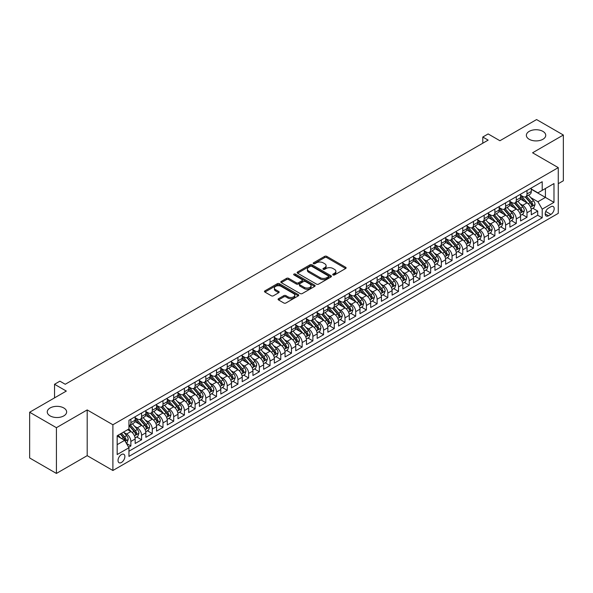 <?xml version="1.0" encoding="UTF-8"?>
<svg xmlns="http://www.w3.org/2000/svg" width="593" height="593" viewBox="0 0 593 593"><rect width="100%" height="100%" fill="white"/><g stroke="black" fill="none" stroke-linecap="round" stroke-linejoin="round"><path stroke-width="0.89" d="M333.036 274.944A1.038 0.6 0 0 0 334.511 274.944L345.675 268.496A1.482 0.86 0 0 0 346.112 267.895A1.482 0.86 0 0 0 345.675 267.287L326.758 256.361A1.482 0.86 0 0 0 324.66 256.361L313.489 262.81A1.038 0.6 0 0 0 313.186 263.233A1.038 0.6 0 0 0 313.489 263.663A1.038 0.6 0 0 0 314.965 263.663L316.41 262.825A4.759 2.743 0 0 1 323.133 262.825L324.712 263.737A4.759 2.743 0 0 1 326.106 265.679A4.759 2.743 0 0 1 324.712 267.621L323.267 268.451A1.038 0.6 0 0 0 322.963 268.881A1.038 0.6 0 0 0 323.267 269.304A1.038 0.6 0 0 0 324.734 269.304L326.18 268.466A4.759 2.743 0 0 1 332.91 268.466L334.482 269.378A4.759 2.743 0 0 1 335.875 271.32A4.759 2.743 0 0 1 334.482 273.262L333.036 274.099A1.038 0.6 0 0 0 332.732 274.522A1.038 0.6 0 0 0 333.036 274.944L333.036 274.099M63.799 407.977A9.688 5.596 0 0 0 53.244 406.761A9.688 5.596 0 0 0 47.262 411.935A9.688 5.596 0 0 0 50.101 415.886A9.688 5.596 0 0 0 60.656 417.101A9.688 5.596 0 0 0 66.638 411.935A9.688 5.596 0 0 0 63.799 407.977M542.899 131.372A9.688 5.596 0 0 0 532.344 130.156A9.688 5.596 0 0 0 526.362 135.33A9.688 5.596 0 0 0 529.201 139.281A9.688 5.596 0 0 0 539.756 140.497A9.688 5.596 0 0 0 545.738 135.33A9.688 5.596 0 0 0 542.899 131.372M121.454 462.466A4.848 2.795 120 0 0 124.619 458.196A4.848 2.795 120 0 0 123.878 454.312A4.848 2.795 120 0 0 121.454 454.549A4.848 2.795 120 0 0 118.289 458.819A4.848 2.795 120 0 0 119.03 462.703A4.848 2.795 120 0 0 121.454 462.466M278.525 298.716A1.482 0.86 0 0 0 278.087 299.317A1.482 0.86 0 0 0 278.525 299.925L283.832 302.993A1.482 0.86 0 0 0 285.93 302.993L298.331 295.833A1.482 0.86 0 0 0 298.768 295.225A1.482 0.86 0 0 0 298.331 294.617L279.414 283.699A1.482 0.86 0 0 0 277.316 283.699L264.915 290.859A1.482 0.86 0 0 0 264.478 291.467A1.482 0.86 0 0 0 264.915 292.067L271.327 295.774A1.482 0.86 0 0 0 273.425 295.774L278.732 292.705A1.482 0.86 0 0 0 279.17 292.097A1.482 0.86 0 0 0 278.732 291.497L275.552 289.658A3.973 2.298 0 0 1 274.389 288.035A3.973 2.298 0 0 1 276.842 285.915A3.973 2.298 0 0 1 281.178 286.412L293.631 293.602A3.973 2.298 0 0 1 294.795 295.225A3.973 2.298 0 0 1 292.342 297.345A3.973 2.298 0 0 1 288.005 296.848L285.93 295.648A1.482 0.86 0 0 0 283.832 295.648L278.525 298.716L278.525 299.925M558.265 183.697L563.35 180.761L563.35 135.019L536.583 119.564L499.914 140.734L488.143 133.936L482.784 137.027L488.143 140.118L65.245 384.271L59.893 381.18L54.541 384.271L54.541 397.873M56.417 427.694L56.417 473.436L87.193 455.661L87.193 409.926L56.417 427.694L29.65 412.239L66.32 391.069L54.541 384.271M87.193 409.926L112.892 424.758L558.265 167.626L558.265 213.361L112.892 470.501L112.892 424.758M563.35 135.019L532.573 152.786L558.265 167.626M316.514 284.121A1.482 0.86 0 0 0 318.611 284.121L331.013 276.961A1.482 0.86 0 0 0 331.45 276.353A1.482 0.86 0 0 0 331.013 275.752L312.096 264.826A1.482 0.86 0 0 0 309.998 264.826L297.597 271.987A1.482 0.86 0 0 0 297.16 272.595A1.482 0.86 0 0 0 297.597 273.203L316.514 284.121M294.387 275.167A1.038 0.6 0 0 1 295.44 275.315L295.44 274.085L314.675 285.181A1.482 0.86 0 0 1 315.113 285.789A1.482 0.86 0 0 1 314.675 286.397L302.274 293.557A1.482 0.86 0 0 1 300.169 293.557L281.252 282.639L286.56 279.592L286.56 278.362L281.252 281.423A1.482 0.86 0 0 0 280.823 282.031A1.482 0.86 0 0 0 281.252 282.639L281.252 281.423M286.56 279.592A1.482 0.86 0 0 1 288.665 279.592L288.665 278.362A1.482 0.86 0 0 0 286.56 278.362M288.665 278.362L296.337 282.787A1.482 0.86 0 0 0 298.435 282.787L301.956 280.756A1.482 0.86 0 0 0 302.393 280.148A1.482 0.86 0 0 0 301.956 279.54L293.972 274.93A1.038 0.6 0 0 1 293.668 274.507A1.038 0.6 0 0 1 294.306 273.951A1.038 0.6 0 0 1 295.44 274.085M56.417 473.436L29.65 457.981L29.65 412.239M128.651 447.241L130.875 445.958L126.435 443.394M123.907 432.475L126.591 434.032A6.056 3.499 60 0 1 130.875 441.444L135.16 438.976L135.16 443.49L141.586 439.776L136.709 436.967M134.611 426.3L137.302 427.85A6.056 3.499 60 0 1 141.586 435.269L145.863 432.794L145.863 437.308L152.29 433.594L147.42 430.785M145.315 420.118L148.005 421.667A6.056 3.499 60 0 1 152.29 429.087L156.574 426.612L156.574 431.126L162.993 427.42L158.123 424.603M156.026 413.936L158.709 415.485A6.056 3.499 60 0 1 162.993 422.905L167.278 420.43L167.278 424.944L173.705 421.238L168.827 418.421M166.729 407.754L169.42 409.303A6.056 3.499 60 0 1 173.705 416.723L177.982 414.248L177.982 418.762L184.408 415.056L179.538 412.239M177.433 401.572L180.124 403.121A6.056 3.499 60 0 1 184.408 410.541L188.693 408.073L188.693 412.58L195.112 408.873L190.242 406.064M188.144 395.39L190.827 396.947A6.056 3.499 60 0 1 195.112 404.359L199.396 401.891L199.396 406.398L205.815 402.691L200.945 399.882M198.848 389.208L201.538 390.765A6.056 3.499 60 0 1 205.815 398.177L210.1 395.709L210.1 400.223L216.527 396.509L211.657 393.7M209.551 383.026L212.242 384.583A6.056 3.499 60 0 1 216.527 391.995L220.811 389.527L220.811 394.041L227.23 390.327L222.36 387.518M220.262 376.851L222.946 378.401A6.056 3.499 60 0 1 227.23 385.821L231.515 383.345L231.515 387.859L237.934 384.145L233.064 381.336M230.966 370.669L233.657 372.219A6.056 3.499 60 0 1 237.934 379.639L242.218 377.163L242.218 381.677L248.645 377.971L243.775 375.154M241.67 364.487L244.36 366.037A6.056 3.499 60 0 1 248.645 373.457L252.929 370.981L252.929 375.495L259.349 371.789L254.479 368.972M252.381 358.305L255.064 359.855A6.056 3.499 60 0 1 259.349 367.275L263.633 364.799L263.633 369.313L270.052 365.607L265.182 362.79M263.084 352.123L265.775 353.673A6.056 3.499 60 0 1 270.052 361.093L274.337 358.617L274.337 363.131L280.763 359.425L275.893 356.608M273.788 345.941L276.479 347.498A6.056 3.499 60 0 1 280.763 354.911L285.048 352.442L285.048 356.949L291.467 353.243L286.597 350.433M284.499 339.759L287.182 341.316A6.056 3.499 60 0 1 291.467 348.728L295.751 346.26L295.751 350.767L302.171 347.061L297.301 344.251M295.203 333.577L297.894 335.134A6.056 3.499 60 0 1 302.171 342.546L306.455 340.078L306.455 344.592L312.882 340.879L308.012 338.069M305.906 327.403L308.597 328.952A6.056 3.499 60 0 1 312.882 336.372L317.166 333.896L317.166 338.41L323.585 334.697L318.715 331.887M316.618 321.221L319.301 322.77A6.056 3.499 60 0 1 323.585 330.19L327.87 327.714L327.87 332.228L334.289 328.522L329.419 325.705M327.321 315.039L330.012 316.588A6.056 3.499 60 0 1 334.289 324.008L338.573 321.532L338.573 326.046L345 322.34L340.13 319.523M338.025 308.857L340.716 310.406A6.056 3.499 60 0 1 345 317.826L349.284 315.35L349.284 319.864L355.704 316.158L350.834 313.341M348.736 302.675L351.419 304.224A6.056 3.499 60 0 1 355.704 311.644L359.988 309.168L359.988 313.682L366.407 309.976L361.537 307.159M359.44 296.493L362.13 298.042A6.056 3.499 60 0 1 366.407 305.462L370.692 302.993L370.692 307.5L377.118 303.794L372.248 300.985M370.143 290.311L372.834 291.867A6.056 3.499 60 0 1 377.118 299.28L381.403 296.811L381.403 301.318L387.822 297.612L382.952 294.803M380.854 284.129L383.538 285.685A6.056 3.499 60 0 1 387.822 293.098L392.106 290.629L392.106 295.144L398.526 291.43L393.656 288.621M391.558 277.947L394.249 279.503A6.056 3.499 60 0 1 398.526 286.923L402.81 284.447L402.81 288.961L409.237 285.248L404.367 282.438M402.262 271.772L404.952 273.321A6.056 3.499 60 0 1 409.237 280.741L413.521 278.265L413.521 282.779L419.94 279.066L415.07 276.256M412.973 265.59L415.656 267.139A6.056 3.499 60 0 1 419.94 274.559L424.225 272.083L424.225 276.597L430.644 272.891L425.774 270.074M423.676 259.408L426.367 260.957A6.056 3.499 60 0 1 430.644 268.377L434.928 265.901L434.928 270.415L441.355 266.709L436.485 263.892M434.38 253.226L437.071 254.775A6.056 3.499 60 0 1 441.355 262.195L445.639 259.719L445.639 264.233L452.059 260.527L447.189 257.71M445.091 247.044L447.774 248.593A6.056 3.499 60 0 1 452.059 256.013L456.343 253.545L456.343 258.051L462.762 254.345L457.892 251.536M455.795 240.862L458.485 242.418A6.056 3.499 60 0 1 462.762 249.831L467.047 247.363L467.047 251.869L473.473 248.163L468.603 245.354M466.498 234.68L469.189 236.236A6.056 3.499 60 0 1 473.473 243.649L477.758 241.181L477.758 245.695L484.177 241.981L479.307 239.172M477.209 228.498L479.893 230.054A6.056 3.499 60 0 1 484.177 237.467L488.462 234.998L488.462 239.513L494.881 235.799L490.011 232.99M487.913 222.323L490.604 223.872A6.056 3.499 60 0 1 494.881 231.292L499.165 228.816L499.165 233.331L505.592 229.617L500.722 226.808M498.617 216.141L501.307 217.69A6.056 3.499 60 0 1 505.592 225.11L509.876 222.634L509.876 227.149L516.295 223.442L511.425 220.626M509.328 209.959L512.011 211.508A6.056 3.499 60 0 1 516.295 218.928L520.58 216.452L520.58 220.967L526.999 217.26L526.999 212.746A6.056 3.499 -120 0 0 522.722 205.326L520.031 203.777M522.129 214.444L526.999 217.26M135.16 438.976A6.056 3.499 -120 0 0 130.875 431.556L127.665 429.703M145.863 432.794A6.056 3.499 -120 0 0 141.586 425.374L134.959 421.556M156.574 426.612A6.056 3.499 -120 0 0 152.29 419.192L145.67 415.374M167.278 420.43A6.056 3.499 -120 0 0 162.993 413.017L156.374 409.192M177.982 414.248A6.056 3.499 -120 0 0 173.705 406.835L167.078 403.01M188.693 408.073A6.056 3.499 -120 0 0 184.408 400.653L177.789 396.828M199.396 401.891A6.056 3.499 -120 0 0 195.112 394.471L188.492 390.646M210.1 395.709A6.056 3.499 -120 0 0 205.815 388.289L199.196 384.464M220.811 389.527A6.056 3.499 -120 0 0 216.527 382.107L209.907 378.29M231.515 383.345A6.056 3.499 -120 0 0 227.23 375.925L220.611 372.107M242.218 377.163A6.056 3.499 -120 0 0 237.934 369.743L231.314 365.925M252.929 370.981A6.056 3.499 -120 0 0 248.645 363.568L242.026 359.743M263.633 364.799A6.056 3.499 -120 0 0 259.349 357.386L252.729 353.561M274.337 358.617A6.056 3.499 -120 0 0 270.052 351.204L263.433 347.379M285.048 352.442A6.056 3.499 -120 0 0 280.763 345.022L274.144 341.197M295.751 346.26A6.056 3.499 -120 0 0 291.467 338.84L284.848 335.015M306.455 340.078A6.056 3.499 -120 0 0 302.171 332.658L295.551 328.841M317.166 333.896A6.056 3.499 -120 0 0 312.882 326.476L306.262 322.659M327.87 327.714A6.056 3.499 -120 0 0 323.585 320.294L316.966 316.477M338.573 321.532A6.056 3.499 -120 0 0 334.289 314.12L327.67 310.295M349.284 315.35A6.056 3.499 -120 0 0 345 307.937L338.381 304.113M359.988 309.168A6.056 3.499 -120 0 0 355.704 301.755L349.084 297.931M370.692 302.993A6.056 3.499 -120 0 0 366.407 295.573L359.788 291.749M381.403 296.811A6.056 3.499 -120 0 0 377.118 289.391L370.499 285.567M392.106 290.629A6.056 3.499 -120 0 0 387.822 283.209L381.203 279.385M402.81 284.447A6.056 3.499 -120 0 0 398.526 277.027L391.906 273.21M413.521 278.265A6.056 3.499 -120 0 0 409.237 270.845L402.617 267.028M424.225 272.083A6.056 3.499 -120 0 0 419.94 264.671L413.321 260.846M434.928 265.901A6.056 3.499 -120 0 0 430.644 258.489L424.025 254.664M445.639 259.719A6.056 3.499 -120 0 0 441.355 252.307L434.736 248.482M456.343 253.545A6.056 3.499 -120 0 0 452.059 246.125L445.439 242.3M467.047 247.363A6.056 3.499 -120 0 0 462.762 239.943L456.143 236.118M477.758 241.181A6.056 3.499 -120 0 0 473.473 233.761L466.854 229.936M488.462 234.998A6.056 3.499 -120 0 0 484.177 227.579L477.558 223.761M499.165 228.816A6.056 3.499 -120 0 0 494.881 221.397L488.261 217.579M509.876 222.634A6.056 3.499 -120 0 0 505.592 215.222L498.972 211.397M520.58 216.452A6.056 3.499 -120 0 0 516.295 209.04L509.676 205.215M550.875 206.749L548.525 208.113A4.692 2.713 120 0 0 545.456 212.25A4.692 2.713 120 0 0 546.175 216.008A4.692 2.713 120 0 0 548.525 215.778L550.875 214.414A4.692 2.713 120 0 0 553.944 210.278A4.692 2.713 120 0 0 553.225 206.52A4.692 2.713 120 0 0 550.875 206.749M117.169 444.661L124.663 440.332L128.948 447.752L128.948 456.402L542.202 217.816L542.202 209.159L537.925 201.746L530.735 197.595M128.948 447.752L117.169 454.549L117.169 435.759L128.948 428.961L128.948 420.311L542.202 181.717L542.202 190.368L553.981 183.571L553.981 202.361L542.202 209.159M135.16 417.709L137.302 418.947A6.056 3.499 60 0 0 140.326 419.251L144.61 416.775A6.056 3.499 -120 0 0 145.863 414.003L145.863 410.541M145.863 411.527L148.005 412.765A6.056 3.499 60 0 0 151.037 413.069L155.314 410.593A6.056 3.499 -120 0 0 156.574 407.821L156.574 404.359M156.574 405.353L158.709 406.583A6.056 3.499 60 0 0 161.741 406.887L166.025 404.411A6.056 3.499 -120 0 0 167.278 401.639L167.278 398.177M167.278 399.171L169.42 400.401A6.056 3.499 60 0 0 172.444 400.705L176.729 398.229A6.056 3.499 -120 0 0 177.982 395.457L177.982 391.995M177.982 392.989L180.124 394.226A6.056 3.499 60 0 0 183.155 394.523L187.432 392.055A6.056 3.499 -120 0 0 188.693 389.275L188.693 385.821M188.693 386.806L190.827 388.044A6.056 3.499 60 0 0 193.859 388.341L198.144 385.873A6.056 3.499 -120 0 0 199.396 383.1L199.396 379.639M199.396 380.624L201.538 381.862A6.056 3.499 60 0 0 204.563 382.159L208.847 379.69A6.056 3.499 -120 0 0 210.1 376.918L210.1 373.457M210.1 374.442L212.242 375.68A6.056 3.499 60 0 0 215.274 375.977L219.551 373.508A6.056 3.499 -120 0 0 220.811 370.736L220.811 367.275M220.811 368.26L222.946 369.498A6.056 3.499 60 0 0 225.977 369.802L230.262 367.326A6.056 3.499 -120 0 0 231.515 364.554L231.515 361.093M231.515 362.078L233.657 363.316A6.056 3.499 60 0 0 236.681 363.62L240.966 361.144A6.056 3.499 -120 0 0 242.218 358.372L242.218 354.911M242.218 355.904L244.36 357.134A6.056 3.499 60 0 0 247.392 357.438L251.669 354.962A6.056 3.499 -120 0 0 252.929 352.19L252.929 348.728M252.929 349.722L255.064 350.952A6.056 3.499 60 0 0 258.096 351.256L262.38 348.78A6.056 3.499 -120 0 0 263.633 346.008L263.633 342.546M263.633 343.54L265.775 344.778A6.056 3.499 60 0 0 268.799 345.074L273.084 342.598A6.056 3.499 -120 0 0 274.337 339.826L274.337 336.364M274.337 337.358L276.479 338.596A6.056 3.499 60 0 0 279.511 338.892L283.788 336.424A6.056 3.499 -120 0 0 285.048 333.651L285.048 330.19M285.048 331.176L287.182 332.414A6.056 3.499 60 0 0 290.214 332.71L294.499 330.242A6.056 3.499 -120 0 0 295.751 327.469L295.751 324.008M295.751 324.994L297.894 326.232A6.056 3.499 60 0 0 300.918 326.528L305.202 324.06A6.056 3.499 -120 0 0 306.455 321.287L306.455 317.826M306.455 318.812L308.597 320.05A6.056 3.499 60 0 0 311.629 320.353L315.906 317.878A6.056 3.499 -120 0 0 317.166 315.105L317.166 311.644M317.166 312.63L319.301 313.867A6.056 3.499 60 0 0 322.333 314.171L326.617 311.696A6.056 3.499 -120 0 0 327.87 308.923L327.87 305.462M327.87 306.455L330.012 307.685A6.056 3.499 60 0 0 333.036 307.989L337.321 305.514A6.056 3.499 -120 0 0 338.573 302.741L338.573 299.28M338.573 300.273L340.716 301.503A6.056 3.499 60 0 0 343.747 301.807L348.024 299.332A6.056 3.499 -120 0 0 349.284 296.559L349.284 293.098M349.284 294.091L351.419 295.329A6.056 3.499 60 0 0 354.451 295.625L358.735 293.15A6.056 3.499 -120 0 0 359.988 290.377L359.988 286.916M359.988 287.909L362.13 289.147A6.056 3.499 60 0 0 365.155 289.443L369.439 286.975A6.056 3.499 -120 0 0 370.692 284.203L370.692 280.741M370.692 281.727L372.834 282.965A6.056 3.499 60 0 0 375.866 283.261L380.143 280.793A6.056 3.499 -120 0 0 381.403 278.021L381.403 274.559M381.403 275.545L383.538 276.783A6.056 3.499 60 0 0 386.569 277.079L390.854 274.611A6.056 3.499 -120 0 0 392.106 271.839L392.106 268.377M392.106 269.363L394.249 270.601A6.056 3.499 60 0 0 397.273 270.905L401.557 268.429A6.056 3.499 -120 0 0 402.81 265.657L402.81 262.195M402.81 263.181L404.952 264.419A6.056 3.499 60 0 0 407.984 264.723L412.261 262.247A6.056 3.499 -120 0 0 413.521 259.475L413.521 256.013M413.521 257.006L415.656 258.237A6.056 3.499 60 0 0 418.688 258.541L422.972 256.065A6.056 3.499 -120 0 0 424.225 253.293L424.225 249.831M424.225 250.824L426.367 252.055A6.056 3.499 60 0 0 429.391 252.359L433.676 249.883A6.056 3.499 -120 0 0 434.928 247.111L434.928 243.649M434.928 244.642L437.071 245.88A6.056 3.499 60 0 0 440.102 246.177L444.379 243.701A6.056 3.499 -120 0 0 445.639 240.928L445.639 237.467M445.639 238.46L447.774 239.698A6.056 3.499 60 0 0 450.806 239.995L455.09 237.526A6.056 3.499 -120 0 0 456.343 234.754L456.343 231.292M456.343 232.278L458.485 233.516A6.056 3.499 60 0 0 461.51 233.812L465.794 231.344A6.056 3.499 -120 0 0 467.047 228.572L467.047 225.11M467.047 226.096L469.189 227.334A6.056 3.499 60 0 0 472.221 227.63L476.498 225.162A6.056 3.499 -120 0 0 477.758 222.39L477.758 218.928M477.758 219.914L479.893 221.152A6.056 3.499 60 0 0 482.924 221.448L487.209 218.98A6.056 3.499 -120 0 0 488.462 216.208L488.462 212.746M488.462 213.732L490.604 214.97A6.056 3.499 60 0 0 493.628 215.274L497.912 212.798A6.056 3.499 -120 0 0 499.165 210.026L499.165 206.564M499.165 207.55L501.307 208.788A6.056 3.499 60 0 0 504.339 209.092L508.616 206.616A6.056 3.499 -120 0 0 509.876 203.844L509.876 200.382M509.876 201.375L512.011 202.606A6.056 3.499 60 0 0 515.043 202.91L519.327 200.434A6.056 3.499 -120 0 0 520.58 197.662L520.58 194.2M128.948 451.214L537.71 215.222L537.71 211.078L531.284 214.785L531.284 210.27A6.056 3.499 -120 0 0 526.999 202.858L520.38 199.033M520.58 195.193L522.722 196.431A6.056 3.499 -120 0 0 525.746 196.728A6.056 3.499 -120 0 0 526.999 193.955L526.999 190.494M525.746 196.728L530.031 194.252A6.056 3.499 -120 0 0 531.284 191.48L531.284 188.018M130.875 419.192L130.875 422.653A6.056 3.499 60 0 1 129.622 425.426A6.056 3.499 60 0 1 128.948 425.67M129.622 425.426L133.907 422.957A6.056 3.499 -120 0 0 135.16 420.185L135.16 416.723M141.586 413.017L141.586 416.479A6.056 3.499 60 0 1 140.326 419.251M152.29 406.835L152.29 410.297A6.056 3.499 60 0 1 151.037 413.069M162.993 400.653L162.993 404.115A6.056 3.499 60 0 1 161.741 406.887M173.705 394.471L173.705 397.933A6.056 3.499 60 0 1 172.444 400.705M184.408 388.289L184.408 391.751A6.056 3.499 60 0 1 183.155 394.523M195.112 382.107L195.112 385.569A6.056 3.499 60 0 1 193.859 388.341M205.815 375.925L205.815 379.387A6.056 3.499 60 0 1 204.563 382.159M216.527 369.743L216.527 373.205A6.056 3.499 60 0 1 215.274 375.977M227.23 363.568L227.23 367.03A6.056 3.499 60 0 1 225.977 369.802M237.934 357.386L237.934 360.848A6.056 3.499 60 0 1 236.681 363.62M248.645 351.204L248.645 354.666A6.056 3.499 60 0 1 247.392 357.438M259.349 345.022L259.349 348.484A6.056 3.499 60 0 1 258.096 351.256M270.052 338.84L270.052 342.302A6.056 3.499 60 0 1 268.799 345.074M280.763 332.658L280.763 336.12A6.056 3.499 60 0 1 279.511 338.892M291.467 326.476L291.467 329.938A6.056 3.499 60 0 1 290.214 332.71M302.171 320.294L302.171 323.756A6.056 3.499 60 0 1 300.918 326.528M312.882 314.12L312.882 317.581A6.056 3.499 60 0 1 311.629 320.353M323.585 307.937L323.585 311.399A6.056 3.499 60 0 1 322.333 314.171M334.289 301.755L334.289 305.217A6.056 3.499 60 0 1 333.036 307.989M345 295.573L345 299.035A6.056 3.499 60 0 1 343.747 301.807M355.704 289.391L355.704 292.853A6.056 3.499 60 0 1 354.451 295.625M366.407 283.209L366.407 286.671A6.056 3.499 60 0 1 365.155 289.443M377.118 277.027L377.118 280.489A6.056 3.499 60 0 1 375.866 283.261M387.822 270.845L387.822 274.307A6.056 3.499 60 0 1 386.569 277.079M398.526 264.663L398.526 268.125A6.056 3.499 60 0 1 397.273 270.905M409.237 258.489L409.237 261.95A6.056 3.499 60 0 1 407.984 264.723M419.94 252.307L419.94 255.768A6.056 3.499 60 0 1 418.688 258.541M430.644 246.125L430.644 249.586A6.056 3.499 60 0 1 429.391 252.359M441.355 239.943L441.355 243.404A6.056 3.499 60 0 1 440.102 246.177M452.059 233.761L452.059 237.222A6.056 3.499 60 0 1 450.806 239.995M462.762 227.579L462.762 231.04A6.056 3.499 60 0 1 461.51 233.812M473.473 221.397L473.473 224.858A6.056 3.499 60 0 1 472.221 227.63M484.177 215.215L484.177 218.676A6.056 3.499 60 0 1 482.924 221.448M494.881 209.04L494.881 212.502A6.056 3.499 60 0 1 493.628 215.274M505.592 202.858L505.592 206.32A6.056 3.499 60 0 1 504.339 209.092M516.295 196.676L516.295 200.137A6.056 3.499 60 0 1 515.043 202.91M516.295 218.928L516.295 223.442M505.592 225.11L505.592 229.617M494.881 231.292L494.881 235.799M484.177 237.467L484.177 241.981M473.473 243.649L473.473 248.163M462.762 249.831L462.762 254.345M452.059 256.013L452.059 260.527M441.355 262.195L441.355 266.709M430.644 268.377L430.644 272.891M419.94 274.559L419.94 279.066M409.237 280.741L409.237 285.248M398.526 286.923L398.526 291.43M387.822 293.098L387.822 297.612M377.118 299.28L377.118 303.794M366.407 305.462L366.407 309.976M355.704 311.644L355.704 316.158M345 317.826L345 322.34M334.289 324.008L334.289 328.522M323.585 330.19L323.585 334.697M312.882 336.372L312.882 340.879M302.171 342.546L302.171 347.061M291.467 348.728L291.467 353.243M280.763 354.911L280.763 359.425M270.052 361.093L270.052 365.607M259.349 367.275L259.349 371.789M248.645 373.457L248.645 377.971M237.934 379.639L237.934 384.145M227.23 385.821L227.23 390.327M216.527 391.995L216.527 396.509M205.815 398.177L205.815 402.691M195.112 404.359L195.112 408.873M184.408 410.541L184.408 415.056M173.705 416.723L173.705 421.238M162.993 422.905L162.993 427.42M152.29 429.087L152.29 433.594M141.586 435.269L141.586 439.776M130.875 441.444L130.875 445.958M124.663 440.332L117.169 436.011M537.925 201.746L545.419 197.417L545.419 188.515L553.981 183.571M531.284 189.256L553.981 202.361M531.284 189.011L537.925 192.844L542.202 190.368M87.193 455.661L112.892 470.501M482.784 137.027L482.784 143.209M532.84 208.262L537.71 211.078M537.71 215.222L542.202 217.816M333.451 275.093L334.482 274.5A4.759 2.743 0 0 0 335.875 272.558L335.875 271.32M326.106 265.679L326.106 266.917A4.759 2.743 0 0 1 324.712 268.859L323.682 269.452M345.652 268.51L326.758 257.599A1.482 0.86 0 0 0 324.66 257.599L313.905 263.811M331.013 275.752L331.013 276.961L312.096 266.064A1.482 0.86 0 0 0 309.998 266.064L297.619 273.21M328.389 276.783A1.038 0.6 0 0 0 328.692 276.353A1.038 0.6 0 0 0 328.389 275.93L311.785 266.346A1.038 0.6 0 0 0 310.309 266.346L308.79 267.228A4.759 2.743 0 0 0 307.396 269.17A4.759 2.743 0 0 0 308.79 271.105L320.138 277.657A4.759 2.743 0 0 0 326.862 277.657L328.389 276.783L328.389 278.021A1.038 0.6 0 0 0 328.692 277.591L328.692 276.353M307.396 269.17L307.396 270.401A4.759 2.743 0 0 0 308.79 272.343L308.79 271.105M328.389 278.021L326.862 278.895A4.759 2.743 0 0 1 320.138 278.895L308.79 272.343M288.665 279.592L296.337 284.025A1.482 0.86 0 0 0 298.435 284.025L301.956 281.994A1.482 0.86 0 0 0 302.393 281.386L302.393 280.148M295.44 275.315L314.653 286.412M304.298 287.383A3.973 2.298 0 0 0 308.627 287.879A3.973 2.298 0 0 0 311.08 285.759A3.973 2.298 0 0 0 309.917 284.136L305.528 281.601A1.482 0.86 0 0 0 303.431 281.601L299.91 283.639A1.482 0.86 0 0 0 299.472 284.247A1.482 0.86 0 0 0 299.91 284.848L304.298 287.383L304.298 288.621A3.973 2.298 0 0 0 308.627 289.117A3.973 2.298 0 0 0 311.08 286.997L311.08 285.759M299.472 284.247L299.472 285.478A1.482 0.86 0 0 0 299.91 286.085L299.91 284.848M304.298 288.621L299.91 286.085M294.795 295.225L294.795 296.463A3.973 2.298 0 0 1 292.342 298.583A3.973 2.298 0 0 1 288.005 298.086L285.93 296.885A1.482 0.86 0 0 0 283.832 296.885L278.547 299.939M274.389 288.035L274.389 289.273A3.973 2.298 0 0 0 275.552 290.896L275.552 289.658M278.717 292.72L275.552 290.896M298.331 294.617L298.331 295.833L279.414 284.936A1.482 0.86 0 0 0 277.316 284.936L264.938 292.082M531.195 209.21L533.959 207.617L535.034 204.526A4.01 2.32 -120 0 0 533.47 200.76L528.578 195.097M527.6 203.251L521.796 196.528A11.586 6.686 -120 0 0 520.58 195.26M524.42 201.361L521.173 197.602A9.614 5.552 -120 0 0 520.58 196.958M525.205 196.943L530.149 202.673A4.01 2.32 60 0 1 531.58 205.437C532.18 206.245 532.61 206.001 532.862 204.696A4.01 2.32 -120 0 0 531.432 201.931L526.547 196.268M525.494 196.854L530.809 203.006A2.046 1.179 60 0 1 531.328 203.807L532.862 204.696M531.58 205.437L531.877 205.912M520.491 215.392L523.256 213.799L524.323 210.708A4.01 2.32 -120 0 0 522.767 206.942L517.874 201.272M516.888 209.425L511.092 202.71A11.586 6.686 -120 0 0 509.876 201.442M513.708 207.543L510.462 203.784A9.614 5.552 -120 0 0 509.876 203.14M514.494 203.125L519.446 208.855A4.01 2.32 60 0 1 520.876 211.619C521.477 212.427 521.907 212.175 522.159 210.878A4.01 2.32 -120 0 0 520.728 208.113L515.836 202.45M514.791 203.036L520.105 209.188A2.046 1.179 60 0 1 520.617 209.989L522.159 210.878M520.876 211.619L521.165 212.094M509.78 221.574L512.552 219.981L513.62 216.89A4.01 2.32 -120 0 0 512.055 213.117L507.163 207.454M506.185 215.607L500.381 208.892A11.586 6.686 -120 0 0 499.165 207.617M503.005 213.725L499.758 209.966A9.614 5.552 -120 0 0 499.165 209.322M503.791 209.307L508.735 215.037A4.01 2.32 60 0 1 510.165 217.801C510.773 218.609 511.203 218.357 511.455 217.06A4.01 2.32 -120 0 0 510.024 214.295L505.132 208.632M504.08 209.21L509.394 215.37A2.046 1.179 60 0 1 509.913 216.171L511.455 217.06M510.165 217.801L510.462 218.276M499.076 227.756L501.841 226.155L502.916 223.072A4.01 2.32 -120 0 0 501.352 219.299L496.46 213.636M495.481 221.789L489.677 215.074A11.586 6.686 -120 0 0 488.462 213.799M492.301 219.907L489.055 216.149A9.614 5.552 -120 0 0 488.462 215.504M493.087 215.489L498.031 221.219A4.01 2.32 60 0 1 499.462 223.984C500.062 224.791 500.492 224.539 500.744 223.242A4.01 2.32 -120 0 0 499.313 220.477L494.429 214.814M493.376 215.392L498.691 221.552A2.046 1.179 60 0 1 499.21 222.353L500.744 223.242M499.462 223.984L499.758 224.458M488.373 233.939L491.137 232.337L492.205 229.246A4.01 2.32 -120 0 0 490.648 225.481L485.756 219.818M484.77 227.971L478.974 221.256A11.586 6.686 -120 0 0 477.758 219.981M481.59 226.089L478.343 222.331A9.614 5.552 -120 0 0 477.758 221.686M482.376 221.671L487.327 227.401A4.01 2.32 60 0 1 488.758 230.166C489.358 230.966 489.788 230.721 490.04 229.417A4.01 2.32 -120 0 0 488.61 226.659L483.718 220.996M482.672 221.574L487.987 227.734A2.046 1.179 60 0 1 488.499 228.527L490.04 229.417M488.758 230.166L489.047 230.64M477.661 240.121L480.434 238.519L481.501 235.428A4.01 2.32 -120 0 0 479.937 231.663L475.045 226M474.066 234.153L468.262 227.438A11.586 6.686 -120 0 0 467.047 226.163M470.886 232.271L467.64 228.513A9.614 5.552 -120 0 0 467.047 227.868M471.672 227.853L476.616 233.583A4.01 2.32 60 0 1 478.047 236.34C478.655 237.148 479.085 236.904 479.337 235.599A4.01 2.32 -120 0 0 477.906 232.834L473.014 227.171M471.961 227.756L477.276 233.909A2.046 1.179 60 0 1 477.795 234.709L479.337 235.599M478.047 236.34L478.343 236.822M466.958 246.303L469.723 244.701L470.798 241.61A4.01 2.32 -120 0 0 469.233 237.845L464.341 232.182M463.363 240.335L457.559 233.62A11.586 6.686 -120 0 0 456.343 232.345M460.183 238.453L456.936 234.695A9.614 5.552 -120 0 0 456.343 234.05M460.969 234.035L465.913 239.757A4.01 2.32 60 0 1 467.343 242.522C467.944 243.33 468.374 243.086 468.626 241.781A4.01 2.32 -120 0 0 467.195 239.016L462.31 233.353M461.258 233.939L466.572 240.091A2.046 1.179 60 0 1 467.091 240.891L468.626 241.781M467.343 242.522L467.64 242.997M456.254 252.477L459.019 250.883L460.086 247.792A4.01 2.32 -120 0 0 458.53 244.027L453.638 238.364M452.652 246.518L446.855 239.802A11.586 6.686 -120 0 0 445.639 238.527M449.472 244.627L446.225 240.877A9.614 5.552 -120 0 0 445.639 240.224M450.257 240.209L455.209 245.939A4.01 2.32 60 0 1 456.64 248.704C457.24 249.512 457.67 249.268 457.922 247.963A4.01 2.32 -120 0 0 456.491 245.198L451.599 239.535M450.554 240.121L455.869 246.273A2.046 1.179 60 0 1 456.38 247.073L457.922 247.963M456.64 248.704L456.929 249.179M445.543 258.659L448.315 257.065L449.383 253.974A4.01 2.32 -120 0 0 447.819 250.209L442.927 244.546M441.948 252.7L436.144 245.976A11.586 6.686 -120 0 0 434.928 244.709M438.768 250.809L435.521 247.059A9.614 5.552 -120 0 0 434.928 246.406M439.554 246.391L444.498 252.121A4.01 2.32 60 0 1 445.929 254.886C446.536 255.694 446.966 255.45 447.218 254.145A4.01 2.32 -120 0 0 445.788 251.38L440.895 245.717M439.843 246.303L445.158 252.455A2.046 1.179 60 0 1 445.677 253.255L447.218 254.145M445.929 254.886L446.225 255.361M434.839 264.841L437.604 263.248L438.679 260.157A4.01 2.32 -120 0 0 437.115 256.391L432.223 250.72M431.244 258.874L425.44 252.158A11.586 6.686 -120 0 0 424.225 250.891M428.064 256.991L424.818 253.233A9.614 5.552 -120 0 0 424.225 252.588M428.85 252.574L433.794 258.303A4.01 2.32 60 0 1 435.225 261.068C435.825 261.876 436.255 261.624 436.507 260.327A4.01 2.32 -120 0 0 435.077 257.562L430.192 251.899M429.139 252.485L434.454 258.637A2.046 1.179 60 0 1 434.973 259.438L436.507 260.327M435.225 261.068L435.521 261.543M424.136 271.023L426.901 269.43L427.968 266.339A4.01 2.32 -120 0 0 426.411 262.566L421.519 256.902M420.533 265.056L414.737 258.34A11.586 6.686 -120 0 0 413.521 257.065M417.353 263.173L414.107 259.415A9.614 5.552 -120 0 0 413.521 258.77M418.139 258.756L423.091 264.485A4.01 2.32 60 0 1 424.521 267.25C425.122 268.058 425.552 267.806 425.804 266.509A4.01 2.32 -120 0 0 424.373 263.744L419.481 258.081M418.436 258.659L423.75 264.819A2.046 1.179 60 0 1 424.262 265.62L425.804 266.509M424.521 267.25L424.81 267.725M413.425 277.205L416.197 275.612L417.264 272.521A4.01 2.32 -120 0 0 415.7 268.748L410.808 263.084M409.83 271.238L404.026 264.522A11.586 6.686 -120 0 0 402.81 263.248M406.65 269.355L403.403 265.597A9.614 5.552 -120 0 0 402.81 264.952M407.435 264.938L412.38 270.667A4.01 2.32 60 0 1 413.81 273.432C414.418 274.24 414.848 273.988 415.1 272.691A4.01 2.32 -120 0 0 413.669 269.926L408.777 264.263M407.725 264.841L413.039 271.001A2.046 1.179 60 0 1 413.558 271.802L415.1 272.691M413.81 273.432L414.107 273.907M402.721 283.387L405.486 281.786L406.561 278.695A4.01 2.32 -120 0 0 404.997 274.93L400.105 269.266M399.126 277.42L393.322 270.704A11.586 6.686 -120 0 0 392.106 269.43M395.946 275.537L392.699 271.779A9.614 5.552 -120 0 0 392.106 271.134M396.732 271.12L401.676 276.849A4.01 2.32 60 0 1 403.107 279.614C403.707 280.415 404.137 280.17 404.389 278.866A4.01 2.32 -120 0 0 402.958 276.108L398.073 270.445M397.021 271.023L402.336 277.183A2.046 1.179 60 0 1 402.855 277.984L404.389 278.866M403.107 279.614L403.403 280.089M392.017 289.569L394.782 287.968L395.85 284.877A4.01 2.32 -120 0 0 394.293 281.112L389.401 275.449M388.415 283.602L382.618 276.887A11.586 6.686 -120 0 0 381.403 275.612M385.235 281.719L381.988 277.961A9.614 5.552 -120 0 0 381.403 277.316M386.021 277.302L390.972 283.031A4.01 2.32 60 0 1 392.403 285.789C393.003 286.597 393.433 286.352 393.685 285.048A4.01 2.32 -120 0 0 392.255 282.283L387.362 276.62M386.317 277.205L391.632 283.365A2.046 1.179 60 0 1 392.143 284.158L393.685 285.048M392.403 285.789L392.692 286.271M381.306 295.751L384.079 294.15L385.146 291.059A4.01 2.32 -120 0 0 383.582 287.294L378.69 281.631M377.711 289.784L371.907 283.069A11.586 6.686 -120 0 0 370.692 281.794M374.531 287.901L371.285 284.143A9.614 5.552 -120 0 0 370.692 283.498M375.317 283.484L380.261 289.206A4.01 2.32 60 0 1 381.692 291.971C382.3 292.779 382.73 292.534 382.982 291.23A4.01 2.32 -120 0 0 381.551 288.465L376.659 282.802M375.606 283.387L380.921 289.54A2.046 1.179 60 0 1 381.44 290.34L382.982 291.23M381.692 291.971L381.988 292.445M370.603 301.933L373.368 300.332L374.442 297.241A4.01 2.32 -120 0 0 372.878 293.476L367.986 287.813M367.008 295.966L361.204 289.251A11.586 6.686 -120 0 0 359.988 287.976M363.828 294.076L360.581 290.325A9.614 5.552 -120 0 0 359.988 289.68M364.613 289.666L369.558 295.388A4.01 2.32 60 0 1 370.988 298.153C371.589 298.961 372.019 298.716 372.271 297.412A4.01 2.32 -120 0 0 370.84 294.647L365.955 288.984M364.903 289.569L370.217 295.722A2.046 1.179 60 0 1 370.736 296.522L372.271 297.412M370.988 298.153L371.285 298.627M359.899 308.108L362.664 306.514L363.731 303.423A4.01 2.32 -120 0 0 362.175 299.658L357.282 293.995M356.297 302.148L350.5 295.433A11.586 6.686 -120 0 0 349.284 294.158M353.117 300.258L349.87 296.507A9.614 5.552 -120 0 0 349.284 295.855M353.902 295.84L358.854 301.57A4.01 2.32 60 0 1 360.285 304.335C360.885 305.143 361.315 304.898 361.567 303.594A4.01 2.32 -120 0 0 360.136 300.829L355.244 295.166M354.199 295.751L359.514 301.904A2.046 1.179 60 0 1 360.025 302.704L361.567 303.594M360.285 304.335L360.574 304.809M349.188 314.29L351.96 312.696L353.028 309.605A4.01 2.32 -120 0 0 351.464 305.84L346.571 300.177M345.593 308.323L339.789 301.607A11.586 6.686 -120 0 0 338.573 300.34M342.413 306.44L339.166 302.682A9.614 5.552 -120 0 0 338.573 302.037M343.199 302.022L348.143 307.752A4.01 2.32 60 0 1 349.574 310.517C350.181 311.325 350.611 311.073 350.863 309.776A4.01 2.32 -120 0 0 349.433 307.011L344.54 301.348M343.488 301.933L348.803 308.086A2.046 1.179 60 0 1 349.321 308.886L350.863 309.776M349.574 310.517L349.87 310.991M338.484 320.472L341.249 318.878L342.324 315.787A4.01 2.32 -120 0 0 340.76 312.014L335.868 306.351M334.889 314.505L329.085 307.789A11.586 6.686 -120 0 0 327.87 306.514M331.709 312.622L328.463 308.864A9.614 5.552 -120 0 0 327.87 308.219M332.495 308.204L337.439 313.934A4.01 2.32 60 0 1 338.87 316.699C339.47 317.507 339.9 317.255 340.152 315.958A4.01 2.32 -120 0 0 338.722 313.193L333.837 307.53M332.784 308.115L338.099 314.268A2.046 1.179 60 0 1 338.618 315.068L340.152 315.958M338.87 316.699L339.166 317.173M327.781 326.654L330.546 325.06L331.613 321.969A4.01 2.32 -120 0 0 330.056 318.196L325.164 312.533M324.178 320.687L318.382 313.971A11.586 6.686 -120 0 0 317.166 312.696M320.998 318.804L317.752 315.046A9.614 5.552 -120 0 0 317.166 314.401M321.784 314.386L326.736 320.116A4.01 2.32 60 0 1 328.166 322.881C328.767 323.689 329.197 323.437 329.449 322.14A4.01 2.32 -120 0 0 328.018 319.375L323.126 313.712M322.081 314.29L327.395 320.45A2.046 1.179 60 0 1 327.907 321.25L329.449 322.14M328.166 322.881L328.455 323.355M317.07 332.836L319.842 331.235L320.909 328.144A4.01 2.32 -120 0 0 319.345 324.378L314.453 318.715M313.475 326.869L307.671 320.153A11.586 6.686 -120 0 0 306.455 318.878M310.295 324.986L307.048 321.228A9.614 5.552 -120 0 0 306.455 320.583M311.08 320.568L316.025 326.298A4.01 2.32 60 0 1 317.455 329.063C318.063 329.864 318.493 329.619 318.745 328.322A4.01 2.32 -120 0 0 317.314 325.557L312.422 319.894M311.369 320.472L316.684 326.632A2.046 1.179 60 0 1 317.203 327.432L318.745 328.322M317.455 329.063L317.752 329.538M306.366 339.018L309.131 337.417L310.206 334.326A4.01 2.32 -120 0 0 308.642 330.56L303.749 324.897M302.771 333.051L296.967 326.335A11.586 6.686 -120 0 0 295.751 325.06M299.591 331.168L296.344 327.41A9.614 5.552 -120 0 0 295.751 326.765M300.377 326.75L305.321 332.48A4.01 2.32 60 0 1 306.751 335.238C307.352 336.046 307.782 335.801 308.034 334.496A4.01 2.32 -120 0 0 306.603 331.739L301.718 326.068M300.666 326.654L305.981 332.814A2.046 1.179 60 0 1 306.499 333.607L308.034 334.496M306.751 335.238L307.048 335.72M295.662 345.2L298.427 343.599L299.495 340.508A4.01 2.32 -120 0 0 297.938 336.742L293.046 331.079M292.06 339.233L286.263 332.517A11.586 6.686 -120 0 0 285.048 331.242M288.88 337.35L285.633 333.592A9.614 5.552 -120 0 0 285.048 332.947M289.666 332.932L294.617 338.655A4.01 2.32 60 0 1 296.048 341.42C296.648 342.228 297.078 341.983 297.33 340.678A4.01 2.32 -120 0 0 295.9 337.914L291.007 332.25M289.962 332.836L295.277 338.988A2.046 1.179 60 0 1 295.788 339.789L297.33 340.678M296.048 341.42L296.337 341.902M284.951 351.382L287.724 349.781L288.791 346.69A4.01 2.32 -120 0 0 287.227 342.924L282.335 337.261M281.356 345.415L275.552 338.699A11.586 6.686 -120 0 0 274.337 337.424M278.176 343.525L274.93 339.774A9.614 5.552 -120 0 0 274.337 339.129M278.962 339.114L283.906 344.837A4.01 2.32 60 0 1 285.337 347.602C285.945 348.41 286.375 348.165 286.627 346.861A4.01 2.32 -120 0 0 285.196 344.096L280.304 338.433M279.251 339.018L284.566 345.17A2.046 1.179 60 0 1 285.085 345.971L286.627 346.861M285.337 347.602L285.633 348.076M274.248 357.557L277.013 355.963L278.087 352.872A4.01 2.32 -120 0 0 276.523 349.107L271.631 343.443M270.653 351.597L264.849 344.881A11.586 6.686 -120 0 0 263.633 343.606M267.473 349.707L264.226 345.956A9.614 5.552 -120 0 0 263.633 345.304M268.258 345.289L273.203 351.019A4.01 2.32 60 0 1 274.633 353.784C275.234 354.592 275.663 354.347 275.915 353.043A4.01 2.32 -120 0 0 274.485 350.278L269.6 344.615M268.547 345.2L273.862 351.352A2.046 1.179 60 0 1 274.381 352.153L275.915 353.043M274.633 353.784L274.93 354.258M263.544 363.739L266.309 362.145L267.376 359.054A4.01 2.32 -120 0 0 265.82 355.289L260.927 349.625M259.942 357.779L254.145 351.056A11.586 6.686 -120 0 0 252.929 349.788M256.762 355.889L253.515 352.131A9.614 5.552 -120 0 0 252.929 351.486M257.547 351.471L262.499 357.201A4.01 2.32 60 0 1 263.929 359.966C264.53 360.774 264.96 360.522 265.212 359.225A4.01 2.32 -120 0 0 263.781 356.46L258.889 350.797M257.844 351.382L263.159 357.535A2.046 1.179 60 0 1 263.67 358.335L265.212 359.225M263.929 359.966L264.219 360.44M252.833 369.921L255.605 368.327L256.673 365.236A4.01 2.32 -120 0 0 255.109 361.463L250.216 355.8M249.238 363.954L243.434 357.238A11.586 6.686 -120 0 0 242.218 355.963M246.058 362.071L242.811 358.313A9.614 5.552 -120 0 0 242.218 357.668M246.844 357.653L251.788 363.383A4.01 2.32 60 0 1 253.218 366.148C253.826 366.956 254.256 366.704 254.508 365.407A4.01 2.32 -120 0 0 253.078 362.642L248.185 356.979M247.133 357.564L252.448 363.717A2.046 1.179 60 0 1 252.966 364.517L254.508 365.407M253.218 366.148L253.515 366.622M242.129 376.103L244.894 374.509L245.969 371.418A4.01 2.32 -120 0 0 244.405 367.645L239.513 361.982M238.534 370.136L232.73 363.42A11.586 6.686 -120 0 0 231.515 362.145M235.354 368.253L232.108 364.495A9.614 5.552 -120 0 0 231.515 363.85M236.14 363.835L241.084 369.565A4.01 2.32 60 0 1 242.515 372.33C243.115 373.138 243.545 372.886 243.797 371.589A4.01 2.32 -120 0 0 242.367 368.824L237.482 363.161M236.429 363.739L241.744 369.899A2.046 1.179 60 0 1 242.263 370.699L243.797 371.589M242.515 372.33L242.811 372.804M231.426 382.285L234.191 380.684L235.258 377.593A4.01 2.32 -120 0 0 233.701 373.827L228.809 368.164M227.823 376.318L222.027 369.602A11.586 6.686 -120 0 0 220.811 368.327M224.643 374.435L221.397 370.677A9.614 5.552 -120 0 0 220.811 370.032M225.429 370.017L230.38 375.747A4.01 2.32 60 0 1 231.811 378.512C232.412 379.312 232.841 379.068 233.093 377.771A4.01 2.32 -120 0 0 231.663 375.006L226.771 369.343M225.725 369.921L231.04 376.081A2.046 1.179 60 0 1 231.552 376.881L233.093 377.771M231.811 378.512L232.1 378.986M220.715 388.467L223.487 386.866L224.554 383.775A4.01 2.32 -120 0 0 222.99 380.009L218.098 374.346M217.12 382.5L211.316 375.784A11.586 6.686 -120 0 0 210.1 374.509M213.94 380.617L210.693 376.859A9.614 5.552 -120 0 0 210.1 376.214M214.725 376.199L219.669 381.929A4.01 2.32 60 0 1 221.1 384.687C221.708 385.494 222.138 385.25 222.39 383.945A4.01 2.32 -120 0 0 220.959 381.188L216.067 375.517M215.014 376.103L220.329 382.263A2.046 1.179 60 0 1 220.848 383.056L222.39 383.945M221.1 384.687L221.397 385.168M210.011 394.649L212.776 393.048L213.851 389.957A4.01 2.32 -120 0 0 212.287 386.191L207.394 380.528M206.416 388.682L200.612 381.966A11.586 6.686 -120 0 0 199.396 380.691M203.236 386.799L199.989 383.041A9.614 5.552 -120 0 0 199.396 382.396M204.022 382.381L208.966 388.104A4.01 2.32 60 0 1 210.396 390.869C210.997 391.676 211.427 391.432 211.679 390.127A4.01 2.32 -120 0 0 210.248 387.362L205.363 381.699M204.311 382.285L209.625 388.437A2.046 1.179 60 0 1 210.144 389.238L211.679 390.127M210.396 390.869L210.693 391.35M199.307 400.831L202.072 399.23L203.14 396.139A4.01 2.32 -120 0 0 201.583 392.373L196.691 386.71M195.705 394.864L189.908 388.148A11.586 6.686 -120 0 0 188.693 386.873M192.525 392.981L189.278 389.223A9.614 5.552 -120 0 0 188.693 388.578M193.311 388.563L198.262 394.286A4.01 2.32 60 0 1 199.693 397.051C200.293 397.859 200.723 397.614 200.975 396.309A4.01 2.32 -120 0 0 199.544 393.544L194.652 387.881M193.607 388.467L198.922 394.619A2.046 1.179 60 0 1 199.433 395.42L200.975 396.309M199.693 397.051L199.982 397.525M188.596 407.006L191.369 405.412L192.436 402.321A4.01 2.32 -120 0 0 190.872 398.555L185.98 392.892M185.001 401.046L179.197 394.33A11.586 6.686 -120 0 0 177.982 393.055M181.821 399.156L178.575 395.405A9.614 5.552 -120 0 0 177.982 394.753M182.607 394.738L187.551 400.468A4.01 2.32 60 0 1 188.982 403.233C189.59 404.041 190.019 403.796 190.271 402.491A4.01 2.32 -120 0 0 188.841 399.726L183.949 394.063M182.896 394.649L188.211 400.801A2.046 1.179 60 0 1 188.73 401.602L190.271 402.491M188.982 403.233L189.278 403.707M177.893 413.188L180.657 411.594L181.732 408.503A4.01 2.32 -120 0 0 180.168 404.737L175.276 399.074M174.298 407.228L168.494 400.505A11.586 6.686 -120 0 0 167.278 399.237M171.118 405.338L167.871 401.58A9.614 5.552 -120 0 0 167.278 400.935M171.903 400.92L176.847 406.65A4.01 2.32 60 0 1 178.278 409.415C178.878 410.223 179.308 409.971 179.56 408.673A4.01 2.32 -120 0 0 178.13 405.909L173.245 400.245M172.192 400.831L177.507 406.983A2.046 1.179 60 0 1 178.026 407.784L179.56 408.673M178.278 409.415L178.575 409.889M167.189 419.37L169.954 417.776L171.021 414.685A4.01 2.32 -120 0 0 169.465 410.912L164.572 405.249M163.586 413.403L157.79 406.687A11.586 6.686 -120 0 0 156.574 405.419M160.406 411.52L157.16 407.762A9.614 5.552 -120 0 0 156.574 407.117M161.192 407.102L166.144 412.832A4.01 2.32 60 0 1 167.574 415.597C168.175 416.405 168.605 416.153 168.857 414.855A4.01 2.32 -120 0 0 167.426 412.091L162.534 406.427M161.489 407.013L166.803 413.165A2.046 1.179 60 0 1 167.315 413.966L168.857 414.855M167.574 415.597L167.863 416.071M156.478 425.552L159.25 423.958L160.318 420.867A4.01 2.32 -120 0 0 158.754 417.094L153.861 411.431M152.883 419.585L147.079 412.869A11.586 6.686 -120 0 0 145.863 411.594M149.703 417.702L146.456 413.944A9.614 5.552 -120 0 0 145.863 413.299M150.489 413.284L155.433 419.014A4.01 2.32 60 0 1 156.863 421.779C157.471 422.587 157.901 422.335 158.153 421.037A4.01 2.32 -120 0 0 156.722 418.273L151.83 412.609M150.778 413.188L156.092 419.347A2.046 1.179 60 0 1 156.611 420.148L158.153 421.037M156.863 421.779L157.16 422.253M145.774 431.734L148.539 430.133L149.614 427.042A4.01 2.32 -120 0 0 148.05 423.276L143.158 417.613M142.179 425.767L136.375 419.051A11.586 6.686 -120 0 0 135.16 417.776M138.999 423.884L135.753 420.126A9.614 5.552 -120 0 0 135.16 419.481M139.785 419.466L144.729 425.196A4.01 2.32 60 0 1 146.16 427.961C146.76 428.761 147.19 428.517 147.442 427.219A4.01 2.32 -120 0 0 146.011 424.455L141.127 418.791M140.074 419.37L145.389 425.529A2.046 1.179 60 0 1 145.908 426.33L147.442 427.219M146.16 427.961L146.456 428.435M135.071 437.916L137.835 436.315L138.903 433.224A4.01 2.32 -120 0 0 137.346 429.458L132.454 423.795M131.468 431.949L128.911 428.984M128.288 430.066L127.873 429.584M129.074 425.648L134.025 431.378A4.01 2.32 60 0 1 135.456 434.143C136.056 434.943 136.486 434.699 136.738 433.394A4.01 2.32 -120 0 0 135.308 430.637L130.416 424.973M129.37 425.552L134.685 431.711A2.046 1.179 60 0 1 135.197 432.505L136.738 433.394M135.456 434.143L135.745 434.617M126.22 443.023L127.132 442.497L128.199 439.406A4.01 2.32 -120 0 0 126.635 435.64L123.559 432.075M120.683 438.034L118.207 435.166M117.584 436.248L117.169 435.766M120.238 433.987L123.314 437.56A4.01 2.32 60 0 1 124.745 440.317C125.353 441.125 125.783 440.881 126.035 439.576A4.01 2.32 -120 0 0 124.604 436.811L121.521 433.246M120.483 433.846L123.974 437.886A2.046 1.179 60 0 1 124.493 438.687L126.035 439.576M124.745 440.317L125.041 440.799M126.591 434.032L130.875 431.556M137.302 427.85L141.586 425.374M148.005 421.667L152.29 419.192M158.709 415.485L162.993 413.017M169.42 409.303L173.705 406.835M180.124 403.121L184.408 400.653M190.827 396.947L195.112 394.471M201.538 390.765L205.815 388.289M212.242 384.583L216.527 382.107M222.946 378.401L227.23 375.925M233.657 372.219L237.934 369.743M244.36 366.037L248.645 363.568M255.064 359.855L259.349 357.386M265.775 353.673L270.052 351.204M276.479 347.498L280.763 345.022M287.182 341.316L291.467 338.84M297.894 335.134L302.171 332.658M308.597 328.952L312.882 326.476M319.301 322.77L323.585 320.294M330.012 316.588L334.289 314.12M340.716 310.406L345 307.937M351.419 304.224L355.704 301.755M362.13 298.042L366.407 295.573M372.834 291.867L377.118 289.391M383.538 285.685L387.822 283.209M394.249 279.503L398.526 277.027M404.952 273.321L409.237 270.845M415.656 267.139L419.94 264.671M426.367 260.957L430.644 258.489M437.071 254.775L441.355 252.307M447.774 248.593L452.059 246.125M458.485 242.418L462.762 239.943M469.189 236.236L473.473 233.761M479.893 230.054L484.177 227.579M490.604 223.872L494.881 221.397M501.307 217.69L505.592 215.222M512.011 211.508L516.295 209.04M522.722 205.326L526.999 202.858M526.999 193.955L531.284 191.48M130.875 422.653L135.16 420.185M141.586 416.479L145.863 414.003M152.29 410.297L156.574 407.821M162.993 404.115L167.278 401.639M173.705 397.933L177.982 395.457M184.408 391.751L188.693 389.275M195.112 385.569L199.396 383.1M205.815 379.387L210.1 376.918M216.527 373.205L220.811 370.736M227.23 367.03L231.515 364.554M237.934 360.848L242.218 358.372M248.645 354.666L252.929 352.19M259.349 348.484L263.633 346.008M270.052 342.302L274.337 339.826M280.763 336.12L285.048 333.651M291.467 329.938L295.751 327.469M302.171 323.756L306.455 321.287M312.882 317.581L317.166 315.105M323.585 311.399L327.87 308.923M334.289 305.217L338.573 302.741M345 299.035L349.284 296.559M355.704 292.853L359.988 290.377M366.407 286.671L370.692 284.203M377.118 280.489L381.403 278.021M387.822 274.307L392.106 271.839M398.526 268.125L402.81 265.657M409.237 261.95L413.521 259.475M419.94 255.768L424.225 253.293M430.644 249.586L434.928 247.111M441.355 243.404L445.639 240.928M452.059 237.222L456.343 234.754M462.762 231.04L467.047 228.572M473.473 224.858L477.758 222.39M484.177 218.676L488.462 216.208M494.881 212.502L499.165 210.026M505.592 206.32L509.876 203.844M516.295 200.137L520.58 197.662M526.999 212.746L531.284 210.27M545.745 211.449L550.875 214.414M545.204 213.858L548.525 215.778M334.482 274.5L334.482 273.262M323.267 269.304L323.267 268.451M324.712 268.859L324.712 267.621M313.489 263.663L313.489 262.81M324.66 257.599L324.66 256.361M326.758 257.599L326.758 256.361M345.675 268.496L345.675 267.287M297.597 273.203L297.597 271.987M309.998 266.064L309.998 264.826M312.096 266.064L312.096 264.826M320.138 278.895L320.138 277.657M326.862 278.895L326.862 277.657M296.337 284.025L296.337 282.787M298.435 284.025L298.435 282.787M301.956 281.994L301.956 280.756M314.675 286.397L314.675 285.181M283.832 296.885L283.832 295.648M285.93 296.885L285.93 295.648M288.005 298.086L288.005 296.848M278.732 292.705L278.732 291.497M264.915 292.067L264.915 290.859M277.316 284.936L277.316 283.699M279.414 284.936L279.414 283.699M530.587 207.157L535.005 204.6M521.796 196.528L522.351 196.216M531.432 201.931L533.47 200.76M528.237 203.777L530.149 202.673M519.876 213.339L524.301 210.782M511.092 202.71L511.64 202.391M520.728 208.113L522.767 206.942M517.533 209.959L519.446 208.855M509.172 219.521L513.59 216.964M500.381 208.892L500.937 208.573M510.024 214.295L512.055 213.117M506.822 216.141L508.735 215.037M498.468 225.696L502.886 223.146M489.677 215.074L490.233 214.755M499.313 220.477L501.352 219.299M496.119 222.323L498.031 221.219M487.757 231.878L492.183 229.328M478.974 221.256L479.522 220.937M488.61 226.659L490.648 225.481M485.415 228.505L487.327 227.401M477.054 238.06L481.472 235.51M468.262 227.438L468.818 227.119M477.906 232.834L479.937 231.663M474.704 234.687L476.616 233.583M466.35 244.242L470.768 241.692M457.559 233.62L458.115 233.301M467.195 239.016L469.233 237.845M464 240.862L465.913 239.757M455.639 250.424L460.064 247.867M446.855 239.802L447.404 239.483M456.491 245.198L458.53 244.027M453.297 247.044L455.209 245.939M444.935 256.606L449.353 254.049M436.144 245.976L436.7 245.665M445.788 251.38L447.819 250.209M442.586 253.226L444.498 252.121M434.232 262.788L438.65 260.231M425.44 252.158L425.996 251.84M435.077 257.562L437.115 256.391M431.882 259.408L433.794 258.303M423.521 268.97L427.946 266.413M414.737 258.34L415.285 258.022M424.373 263.744L426.411 262.566M421.178 265.59L423.091 264.485M412.817 275.145L417.235 272.595M404.026 264.522L404.582 264.204M413.669 269.926L415.7 268.748M410.467 271.772L412.38 270.667M402.113 281.327L406.531 278.777M393.322 270.704L393.878 270.386M402.958 276.108L404.997 274.93M399.764 277.954L401.676 276.849M391.402 287.509L395.827 284.959M382.618 276.887L383.167 276.568M392.255 282.283L394.293 281.112M389.06 284.136L390.972 283.031M380.699 293.691L385.116 291.141M371.907 283.069L372.463 282.75M381.551 288.465L383.582 287.294M378.349 290.311L380.261 289.206M369.995 299.873L374.413 297.323M361.204 289.251L361.76 288.932M370.84 294.647L372.878 293.476M367.645 296.493L369.558 295.388M359.284 306.055L363.709 303.497M350.5 295.433L351.049 295.114M360.136 300.829L362.175 299.658M356.942 302.675L358.854 301.57M348.58 312.237L352.998 309.679M339.789 301.607L340.345 301.288M349.433 307.011L351.464 305.84M346.23 308.857L348.143 307.752M337.877 318.419L342.294 315.861M329.085 307.789L329.641 307.471M338.722 313.193L340.76 312.014M335.527 315.039L337.439 313.934M327.166 324.593L331.591 322.043M318.382 313.971L318.93 313.653M328.018 319.375L330.056 318.196M324.823 321.221L326.736 320.116M316.462 330.775L320.88 328.226M307.671 320.153L308.227 319.835M317.314 325.557L319.345 324.378M314.112 327.403L316.025 326.298M305.758 336.957L310.176 334.408M296.967 326.335L297.523 326.017M306.603 331.739L308.642 330.56M303.408 333.585L305.321 332.48M295.047 343.139L299.472 340.59M286.263 332.517L286.812 332.199M295.9 337.914L297.938 336.742M292.705 339.767L294.617 338.655M284.344 349.321L288.761 346.772M275.552 338.699L276.108 338.381M285.196 344.096L287.227 342.924M281.994 345.941L283.906 344.837M273.64 355.503L278.058 352.946M264.849 344.881L265.405 344.563M274.485 350.278L276.523 349.107M271.29 352.123L273.203 351.019M262.929 361.686L267.354 359.128M254.145 351.056L254.694 350.737M263.781 356.46L265.82 355.289M260.586 358.305L262.499 357.201M252.225 367.868L256.643 365.31M243.434 357.238L243.99 356.919M253.078 362.642L255.109 361.463M249.875 364.487L251.788 363.383M241.521 374.042L245.939 371.492M232.73 363.42L233.286 363.101M242.367 368.824L244.405 367.645M239.172 370.669L241.084 369.565M230.81 380.224L235.236 377.674M222.027 369.602L222.575 369.283M231.663 375.006L233.701 373.827M228.468 376.851L230.38 375.747M220.107 386.406L224.525 383.856M211.316 375.784L211.871 375.465M220.959 381.188L222.99 380.009M217.757 383.034L219.669 381.929M209.403 392.588L213.821 390.038M200.612 381.966L201.168 381.647M210.248 387.362L212.287 386.191M207.053 389.216L208.966 388.104M198.692 398.77L203.117 396.22M189.908 388.148L190.457 387.829M199.544 393.544L201.583 392.373M196.35 395.39L198.262 394.286M187.988 404.952L192.406 402.395M179.197 394.33L179.753 394.011M188.841 399.726L190.872 398.555M185.639 401.572L187.551 400.468M177.285 411.134L181.703 408.577M168.494 400.505L169.049 400.186M178.13 405.909L180.168 404.737M174.935 407.754L176.847 406.65M166.574 417.316L170.999 414.759M157.79 406.687L158.338 406.368M167.426 412.091L169.465 410.912M164.231 413.936L166.144 412.832M155.87 423.498L160.288 420.941M147.079 412.869L147.635 412.55M156.722 418.273L158.754 417.094M153.52 420.118L155.433 419.014M145.166 429.673L149.584 427.123M136.375 419.051L136.931 418.732M146.011 424.455L148.05 423.276M142.817 426.3L144.729 425.196M134.455 435.855L138.881 433.305M135.308 430.637L137.346 429.458M132.113 432.482L134.025 431.378M125.175 441.214L128.17 439.487M124.604 436.811L126.635 435.64M121.587 438.553L123.314 437.56"/></g></svg>
